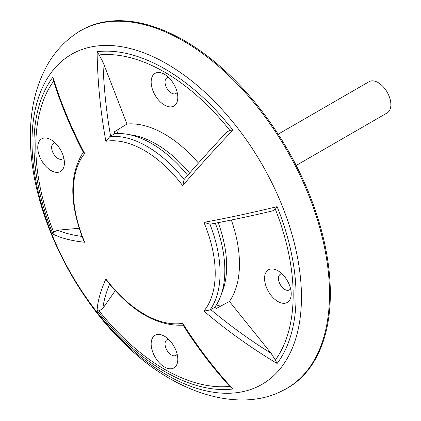 <?xml version="1.0" encoding="UTF-8"?>
<svg xmlns="http://www.w3.org/2000/svg" width="421" height="421" viewBox="0 0 421 421"><rect width="100%" height="100%" fill="white"/><g stroke="black" fill="none" stroke-linecap="round" stroke-linejoin="round"><path stroke-width="0.63" d="M278.16 134.188L369.091 81.69A18.045 10.42 60 0 1 378.832 83.021A18.045 10.42 60 0 1 390.035 98.946A18.045 10.42 60 0 1 387.136 112.939L296.2 165.437M187.687 175.357A103.613 59.819 -120 0 0 114.549 133.731A431.609 348.888 -93.9 0 1 114.491 133.404A431.835 341.126 84.4 0 0 114.549 133.731L109.807 136.62L105.871 141.298A440.94 356.429 -93.9 0 1 97.104 51.699A185.356 107.013 60 0 1 232.908 130.105A440.94 84.242 139.6 0 0 182.725 185.666A100.287 57.903 -120 0 0 105.871 141.298M214.826 307.309A431.835 341.047 35.6 0 0 216.252 308.509L217.699 307.751L216.226 308.546A431.609 348.883 -146.1 0 1 214.794 307.356A103.613 59.819 -120 0 0 214.826 307.309A103.613 59.819 -120 0 0 224.835 270.408A103.613 59.819 -120 0 0 215.315 223.204M198.444 163.069A106.045 61.224 -120 0 0 126.989 124.021L114.238 131.894A431.609 348.888 86.1 0 0 114.491 133.404M203.901 311.087A100.287 57.903 -120 0 0 215.215 273.25A100.287 57.903 -120 0 0 203.901 222.346A440.94 84.237 -19.6 0 0 277.113 206.664A185.356 107.013 60 0 1 296.074 296.021A185.356 107.013 60 0 1 277.113 363.481A440.94 356.429 -146.1 0 1 203.901 311.087L209.921 310.019L210.695 309.567A436.93 353.187 33.9 0 0 271.14 353.34L229.419 301.436A106.045 61.224 -120 0 0 239.465 263.946A106.045 61.224 -120 0 0 231.334 220.03M32.007 141.572A190.534 110.002 -120 0 0 166.732 374.927A190.534 110.002 -120 0 0 301.457 297.137A190.534 110.002 -120 0 0 166.732 63.787A190.534 110.002 -120 0 0 32.007 141.572M53.604 81.227A181.983 105.071 -120 0 0 53.614 232.087L52.904 234.034A185.356 107.013 60 0 1 33.943 144.682A185.356 107.013 60 0 1 52.904 77.222A440.94 338.663 36.2 0 0 84.695 153.523L83.437 152.581C71.096 128.942 61.092 104.961 53.414 80.632L52.904 77.222M283.438 390.23A206.495 119.222 -120 0 0 330.343 293.495A206.495 119.222 -120 0 0 237.544 82.911A206.495 119.222 -120 0 0 77.101 32.849L76.338 33.359A206.432 119.185 60 0 1 236.728 83.411A206.432 119.185 60 0 1 329.496 293.932A206.432 119.185 60 0 1 282.607 390.635L283.438 390.23M168.61 339.363A9.02 5.21 -120 0 0 166.916 339.784A9.02 5.21 -120 0 0 165.532 347.015A9.02 5.21 -120 0 0 171.426 354.961A9.02 5.21 -120 0 0 175.936 355.408A9.02 5.21 -120 0 0 177.152 354.156M164.479 336.221A18.845 10.883 -120 0 0 151.155 343.915A18.845 10.883 -120 0 0 164.479 366.996A18.845 10.883 -120 0 0 177.804 359.302A18.845 10.883 -120 0 0 164.479 336.221L164.479 336.221M282.017 273.882A9.02 5.21 -120 0 0 280.323 274.308A9.02 5.21 -120 0 0 278.944 281.533A9.02 5.21 -120 0 0 284.838 289.485A9.02 5.21 -120 0 0 289.348 289.932A9.02 5.21 -120 0 0 290.558 288.674M277.892 270.74A18.845 10.883 -120 0 0 264.562 278.434A18.845 10.883 -120 0 0 277.892 301.515A18.845 10.883 -120 0 0 291.216 293.821A18.845 10.883 -120 0 0 277.892 270.74L277.892 270.74M168.61 77.453A9.02 5.21 -120 0 0 166.916 77.874A9.02 5.21 -120 0 0 165.532 85.105A9.02 5.21 -120 0 0 171.426 93.057A9.02 5.21 -120 0 0 175.936 93.504A9.02 5.21 -120 0 0 177.152 92.246M164.479 74.312A18.845 10.883 -120 0 0 151.155 82.006A18.845 10.883 -120 0 0 164.479 105.087A18.845 10.883 -120 0 0 177.804 97.393A18.845 10.883 -120 0 0 164.479 74.312L164.479 74.312M55.204 142.93A9.02 5.21 -120 0 0 53.509 143.356A9.02 5.21 -120 0 0 52.125 150.581A9.02 5.21 -120 0 0 58.019 158.533A9.02 5.21 -120 0 0 62.529 158.98A9.02 5.21 -120 0 0 63.745 157.722M51.073 139.793A18.845 10.883 -120 0 0 37.748 147.482A18.845 10.883 -120 0 0 51.073 170.563A18.845 10.883 -120 0 0 64.397 162.869A18.845 10.883 -120 0 0 51.073 139.793L51.073 139.793M117.396 133.546L118.38 129.336M220.578 306.204L216.405 304.941M277.113 363.481L275.345 360.097A181.983 105.071 -120 0 0 275.345 209.221L277.113 206.664M229.813 386.389L232.908 388.999A185.356 107.013 60 0 1 97.104 310.593L99.151 310.951A181.983 105.071 -120 0 0 229.792 386.389M232.908 130.105L229.813 130.357A181.983 105.071 -120 0 0 99.151 54.919L97.104 51.699M97.104 310.593A440.94 102.014 -37.1 0 1 105.871 278.944A100.287 57.903 -120 0 0 182.725 323.312A440.94 338.663 83.8 0 0 232.908 388.999M182.725 323.312L182.909 324.875C197.212 347.383 212.979 368.038 230.208 386.852M105.871 278.944L106.766 280.633C131.552 311.603 157.128 326.449 183.509 325.165M115.228 290.722L102.903 308.261L99.151 310.951M275.345 209.221L272.44 210.921C250.506 216.12 229.655 220.557 209.9 224.225L209.921 224.219A103.382 59.687 60 0 1 209.921 310.019M203.901 222.346L209.9 224.225M271.14 353.34L275.345 360.097M109.807 136.62A103.382 59.687 60 0 1 184.114 179.52L182.725 185.666M184.098 179.535C197.154 164.258 211.416 148.424 226.893 132.02L229.813 130.357M99.151 54.919L102.903 61.94A436.93 353.193 86.1 0 0 110.591 136.172M53.614 232.087L57.819 230.182A436.93 101.082 -22.9 0 0 82.027 236.449M84.695 153.523A100.287 57.903 -120 0 0 73.386 191.366A100.287 57.903 -120 0 0 84.695 242.264A440.94 102.008 157.1 0 1 52.904 234.034M84.695 242.264L83.679 240.644C69.249 203.696 69.181 174.12 83.484 151.923M79.174 228.271L57.819 230.182M126.989 124.021L102.903 61.94M210.695 309.567L214.794 307.356M229.419 301.436L217.699 307.751M129.61 134.72A99.698 57.561 60 0 1 137.909 136.293A99.698 57.561 60 0 1 189.618 173.126M109.576 284.17A436.93 101.082 142.9 0 0 102.903 308.261M218.21 222.646A99.698 57.561 60 0 1 221.467 293.821M76.338 33.359C64.66 41.3 55.162 51.541 47.841 64.087C36.101 84.753 30.291 108.786 30.412 136.188C29.849 205.332 69.028 290.506 124.484 343.641C173.615 392.898 238.66 413.564 282.607 390.635"/></g></svg>
